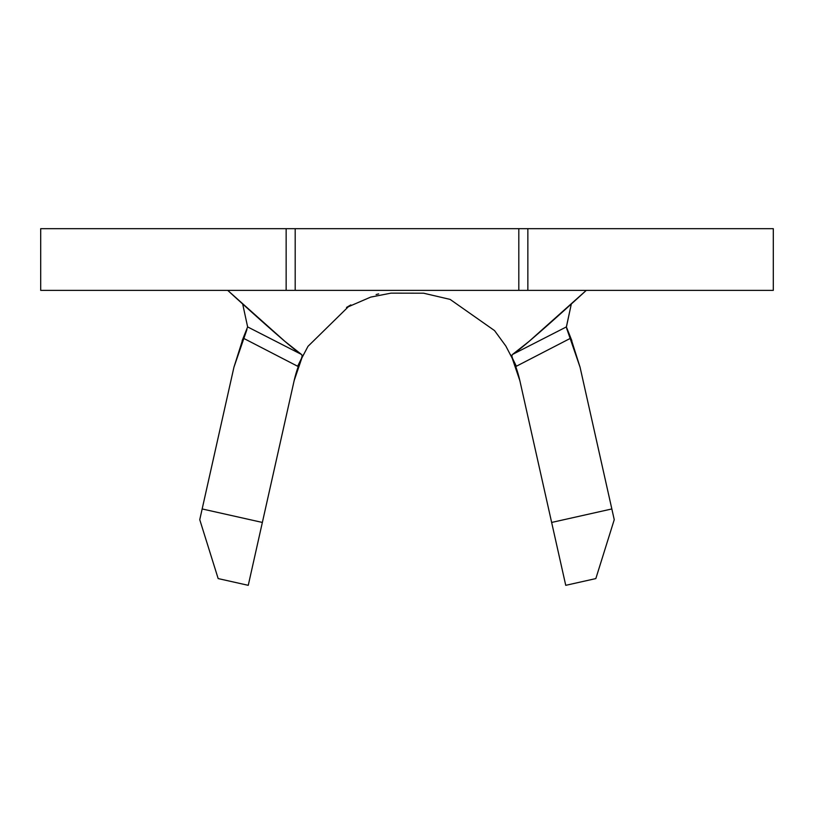 <?xml version="1.0" encoding="UTF-8"?>
<svg xmlns="http://www.w3.org/2000/svg" width="814" height="814" viewBox="0 0 814 814"><rect width="100%" height="100%" fill="white"/><g stroke="black" fill="none" stroke-linecap="round" stroke-linejoin="round"><path stroke-width="1.22" d="M292.694 290.364L40.7 290.364L40.7 228.673L40.7 290.364L286.141 290.364L286.141 228.673L40.7 228.673L518.813 228.673L295.187 228.673L295.187 290.364L295.187 228.673M292.694 228.673L286.141 228.673L286.141 290.364L518.813 290.364L518.813 228.673L518.813 290.364L295.187 290.364M772.944 228.673L521.306 228.673M246.835 329.823L233.933 367.236L243.162 338.105L247.629 326.913L301.465 354.436L302.177 355.85L301.485 358.404L297.639 366.249L243.162 338.105L297.639 366.249L301.485 358.404M566.656 328.612L570.838 338.105L516.361 366.249L570.838 338.105L580.067 367.236L567.165 329.823M300.305 360.938L307.987 346.337L348.341 306.756L370.645 297.12L390.985 293.142L423.585 293.203L450.111 299.399L494.546 330.596L505.83 346.031L516.361 366.249L512.525 358.404L511.823 355.85L512.535 354.436L566.371 326.913L570.838 338.105L580.067 367.236L614.244 519.698L595.838 578.581L565.74 585.327L519.871 380.738A115.669 115.669 0 0 0 510.734 354.843A115.669 115.669 0 0 1 510.734 354.843M302.106 357.275A115.669 115.669 0 0 0 294.129 380.738L302.106 357.275L294.129 380.738L248.26 585.327L218.162 578.581L199.756 519.698L233.933 367.236L243.162 338.105L247.629 326.913L242.684 304.009L247.629 326.913L301.465 354.436L285.012 341.463L227.706 290.364C227.706 290.364 290.008 347.619 301.465 354.436L302.177 355.85M511.884 357.254L519.871 380.738L511.884 357.254A115.669 115.669 0 0 1 519.871 380.738L565.74 585.327L595.838 578.581L614.244 519.698L611.843 508.954L551.638 522.446L611.843 508.954L580.067 367.236M378.673 293.885L376.119 294.566M350.854 304.904L346.499 307.448M518.813 228.673L527.859 228.673L527.859 290.364L773.3 290.364L773.3 228.673L527.859 228.673L527.859 290.364L521.306 290.364M772.944 290.364L518.813 290.364M511.823 355.85L512.535 354.436C523.992 347.619 586.294 290.364 586.294 290.364L528.988 341.463L512.535 354.436L566.371 326.913L571.316 304.009L566.341 327.33M246.947 329.589L246.439 330.708M567.562 330.708L567.053 329.589M246.143 331.298L242.134 340.639M571.866 340.639L567.857 331.298M303.266 354.843A115.669 115.669 0 0 1 303.276 354.843A115.669 115.669 0 0 0 294.129 380.738L262.362 522.446L202.157 508.954L233.933 367.236M199.756 519.698L218.162 578.581L248.26 585.327L262.362 522.446L202.157 508.954L199.756 519.698"/></g></svg>
